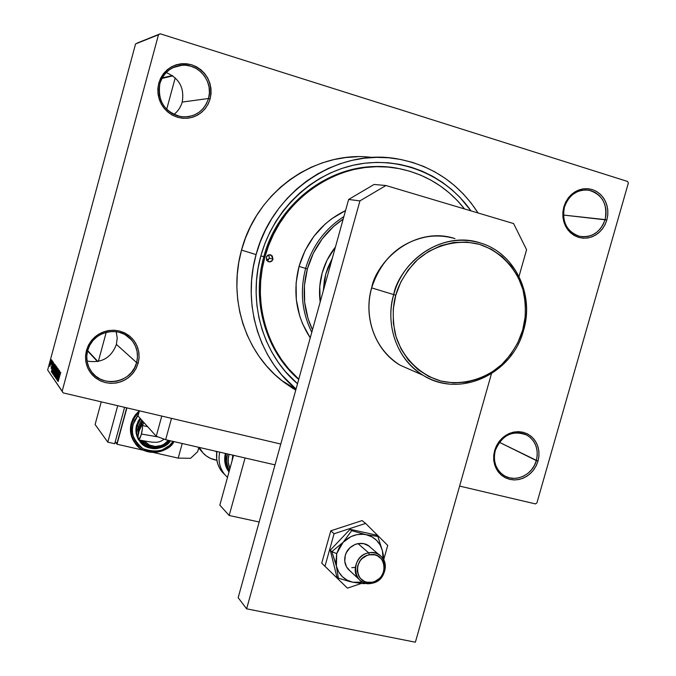 <?xml version="1.0" encoding="UTF-8"?>
<svg xmlns="http://www.w3.org/2000/svg" width="676" height="676" viewBox="0 0 676 676"><rect width="100%" height="100%" fill="white"/><g stroke="black" fill="none" stroke-linecap="round" stroke-linejoin="round"><path stroke-width="1.01" d="M536.33 460.584L537.234 455.514L537.065 450.453L535.848 445.636L533.626 441.31L530.508 437.693L526.655 434.955L522.252 433.257L517.529 432.674L512.704 433.24L508.039 434.93L503.764 437.659L500.088 441.301L497.215 445.661L495.28 450.52L494.638 450.495L496.683 445.366L499.725 440.752L503.603 436.916L508.124 434.026L513.059 432.243L518.146 431.643L523.139 432.26L527.787 434.06L531.86 436.95L535.147 440.769L537.488 445.34L538.78 450.427L538.958 455.776L538.003 461.125L499.327 442.281L536.33 460.584C532.62 475.203 514.723 483.239 503.443 475.203C495.592 469.279 492.872 461.049 495.28 450.52C502.074 434.829 512.687 429.725 527.119 435.217C535.755 441.022 538.831 449.472 536.33 460.584L538.003 461.125L538.899 456.452L538.933 451.745L538.104 447.199L536.448 442.974L534.015 439.239L530.905 436.13L527.238 433.772L523.139 432.26L518.779 431.651L514.326 431.981L509.941 433.223L505.8 435.336L502.065 438.251L498.88 441.842L496.37 445.983L494.638 450.495L493.742 455.218L493.733 459.959L494.587 464.539L496.294 468.781L498.761 472.507L501.913 475.591L505.614 477.915L509.721 479.377L514.081 479.943L518.526 479.58L522.878 478.304L526.976 476.174L530.668 473.268L533.812 469.693L536.288 465.595L538.003 461.125L535.975 466.212L532.975 470.775L529.139 474.603L524.669 477.493L519.785 479.301L514.715 479.943L509.721 479.377L505.057 477.636L500.95 474.789L497.612 470.986L495.221 466.406L493.886 461.294L493.691 455.903L494.638 450.495L495.28 450.52L494.376 455.632L494.57 460.736L495.829 465.578L498.094 469.904L501.254 473.504L505.141 476.2L509.552 477.856L514.284 478.397L519.075 477.788L523.706 476.073L527.939 473.335L531.573 469.719L534.412 465.392L536.33 460.584M136.62 362.615L137.49 357.055L137.093 351.469L135.453 346.137L132.657 341.321L128.829 337.256L124.164 334.164L118.883 332.186L113.264 331.434L107.585 331.95L102.118 333.707L97.158 336.623L92.958 340.552L89.722 345.292L87.626 350.607L86.427 350.464L88.649 344.844L92.063 339.834L96.507 335.685L101.755 332.6L107.518 330.741L113.526 330.201L119.466 331.003L125.035 333.091L129.969 336.361L134.009 340.653L136.966 345.74L138.69 351.376L139.104 357.274L138.191 363.147L136.62 362.615L116.407 344.405L117.218 338.008L116.204 331.662L117.218 338.008L116.407 344.405L136.62 362.615C132.006 383.284 100.994 388.632 90.516 370.287C86.824 364.187 85.86 357.629 87.626 350.607C92.004 331.35 119.66 324.826 131.583 339.986C136.991 346.644 138.673 354.19 136.62 362.615L138.191 363.147L139.07 358.018L138.918 352.838L137.76 347.802L135.631 343.112L132.614 338.938L128.812 335.44L124.376 332.761L119.466 331.003L114.278 330.226L109.013 330.488L103.867 331.755L99.051 333.995L94.733 337.121L91.108 341.017L88.302 345.52L86.427 350.464L85.556 355.652L85.734 360.874L86.934 365.944L89.114 370.659L92.198 374.825L96.051 378.29L100.521 380.934L105.448 382.633L110.627 383.351L115.875 383.047L120.97 381.737L125.736 379.481L129.995 376.363L133.569 372.493L136.341 368.031L138.191 363.147L135.994 368.699L132.623 373.667L128.246 377.8L123.066 380.884L117.354 382.777L111.379 383.368L105.448 382.633L99.854 380.605L94.877 377.385L90.77 373.118L87.753 368.023L85.97 362.353L85.522 356.396L86.427 350.464L87.626 350.607L86.765 356.218L87.187 361.854L88.877 367.22L91.733 372.045L95.612 376.084L100.327 379.135L105.617 381.061L111.236 381.754L116.889 381.188L122.297 379.405L127.198 376.481L131.347 372.577L134.541 367.871L136.62 362.615M208.529 98.493L209.425 92.815L209.061 87.043L207.473 81.458L204.718 76.354L200.933 71.977L196.31 68.555L191.08 66.248L185.494 65.192L179.841 65.428L174.4 66.966L169.448 69.712L165.248 73.549L161.995 78.272L159.874 83.638L158.759 83.165C164.758 67.761 175.752 61.634 191.731 64.795C206.712 71.293 212.856 82.649 210.16 98.865L208.529 98.493L182.199 102.076C184.607 87.99 179.258 78.154 166.144 72.569C179.258 78.154 184.607 87.99 182.199 102.076L208.529 98.493C203.966 111.413 194.933 117.497 181.438 116.754C164.614 112.284 157.432 101.239 159.874 83.638C163.524 72.552 171.02 66.392 182.376 65.158C199.183 63.705 213.557 82.21 208.529 98.493L210.16 98.865L211.064 93.626L210.946 88.277L209.822 83.038L207.735 78.095L204.76 73.642L201 69.848L196.598 66.856L191.731 64.795L186.576 63.738L181.337 63.73L176.216 64.778L171.408 66.848L167.107 69.848L163.474 73.667L160.651 78.171L158.759 83.165L157.871 88.463L158.007 93.863L159.173 99.144L161.319 104.112L164.352 108.557L168.163 112.326L172.6 115.275L177.484 117.278L182.63 118.275L187.844 118.232L192.93 117.142L197.679 115.055L201.93 112.064L205.504 108.261L208.284 103.808L210.16 98.865L207.946 104.476L204.558 109.419L200.18 113.45L195.018 116.365L189.322 118.021L183.382 118.334L177.484 117.278L171.932 114.912L167.006 111.329L162.95 106.723L159.975 101.324L158.235 95.392L157.821 89.24L158.759 83.165L159.874 83.638L158.987 89.384L159.384 95.206L161.023 100.817L163.837 105.929L167.673 110.289L172.338 113.678L177.594 115.926L183.171 116.923L188.798 116.635L194.189 115.064L199.082 112.3L203.231 108.49L206.434 103.808L208.529 98.493M605.113 219.607L606.042 214.436L605.907 209.214L604.724 204.194L602.544 199.631L599.477 195.753L595.666 192.744L591.306 190.767L586.616 189.931L581.825 190.269L577.177 191.773L572.91 194.367L569.243 197.924L566.361 202.268L564.409 207.177L563.835 206.881L565.905 201.701L568.955 197.113L572.825 193.353L577.338 190.607L582.247 189.018L587.309 188.663L592.26 189.55L596.866 191.638L600.888 194.815L604.133 198.913L606.431 203.738L607.682 209.045L607.817 214.554L606.837 220.013L563.429 215.052L605.113 219.607C600.339 232.35 591.83 237.927 579.577 236.346C566.818 231.724 561.756 221.998 564.409 207.177C568.871 194.984 576.958 189.305 588.669 190.15C602.316 194.291 607.8 204.118 605.113 219.607L606.837 220.013L607.758 215.247L607.817 210.413L607.023 205.681L605.409 201.254L603.017 197.282L599.95 193.927L596.317 191.316L592.26 189.55L587.934 188.705L583.506 188.815L579.146 189.871L575.014 191.84L571.288 194.654L568.102 198.186L565.592 202.318L563.835 206.881L562.922 211.698L562.88 216.582L563.708 221.339L565.364 225.784L567.798 229.755L570.907 233.085L574.575 235.662L578.639 237.377L582.965 238.172L587.376 238.028L591.711 236.938L595.793 234.944L599.477 232.138L602.62 228.623L605.105 224.533L606.837 220.013L604.792 225.15L601.784 229.696L597.956 233.44L593.494 236.186L588.627 237.808L583.599 238.214L578.639 237.377L574.017 235.341L569.961 232.206L566.665 228.125L564.316 223.291L563.023 217.959L562.863 212.399L563.835 206.881L564.409 207.177L563.488 212.391L563.64 217.655L564.857 222.708L567.088 227.28L570.198 231.141L574.042 234.116L578.419 236.042L583.109 236.828L587.875 236.448L592.48 234.918L596.705 232.316L600.33 228.775L603.178 224.466L605.113 219.607M383.52 166.778C331.375 162.831 277.98 202.242 263.826 256.694L260.835 255.908C273.459 210.033 311.966 173.47 356.032 164.623C400.15 155.818 445.729 174.839 471.02 210.878L459.925 197.35L451.5 189.364L442.324 182.283L432.479 176.183L422.052 171.129L411.143 167.183L399.854 164.395L388.294 162.781L376.566 162.384L364.795 163.212L353.1 165.257L341.6 168.518L330.395 172.963L319.63 178.548L309.388 185.232L299.798 192.947L290.95 201.617L282.94 211.149L275.85 221.458L269.766 232.426L264.738 243.951L260.835 255.908L263.826 256.694C277.98 202.242 331.375 162.831 383.52 166.778M357.443 156.739L345.639 157.559L333.919 159.587L322.384 162.831L311.163 167.268L300.364 172.836L290.114 179.512L280.506 187.21L271.642 195.863L263.632 205.386L256.542 215.678L250.458 226.637L245.439 238.155L241.535 250.095L256.094 254.607L253.23 267.366L251.599 280.312L251.21 293.316L252.064 306.236L254.151 318.937L257.446 331.291L261.899 343.18L267.468 354.486L274.093 365.091L281.689 374.893L296.054 389.021C259.018 358.99 242.084 303.896 256.094 254.607L241.535 250.095C227.913 298.023 244.915 351.672 281.52 380.411L295.733 390.162M535.426 503.907L459.612 486.086L535.426 503.907L536.905 502.944L628.342 183.069L536.905 502.944L535.426 503.907M280.785 444.048L63.189 392.9L47.658 370.017L62.167 391.201L158.48 34.763L135.572 43.932L47.658 370.017L135.572 43.932L160.229 33.8L137.177 43.053L160.229 33.8L627.582 181.464L160.229 33.8L158.48 34.763L62.167 391.201L63.189 392.9L47.658 370.017L63.189 392.9L280.785 444.048M51.545 361.626L51.891 360.367L51.545 361.626M51.342 364.178L52.238 360.849L51.342 364.178M52.153 362.454L52.491 361.187L52.153 362.454M52.187 363.468L52.838 361.694L52.863 363.012L51.207 368.403L52.187 363.468L51.165 368.369L52.322 363.426L52.711 362.589L52.618 364.051L52.965 361.677L52.187 363.468M53.235 365.86L51.452 371.986L53.48 362.53L53.235 365.86L53.48 362.53L51.359 371.851L53.235 365.86M55.297 364.854L54.545 369.442L52.855 374.141L53.708 368.986L55.297 364.854L53.708 368.986L52.88 374.132L54.435 369.848L55.297 364.854M56.809 366.916L56.159 371.132L54.342 376.279L55.094 371.47L56.809 366.916L55.204 371.073L54.367 376.279L55.939 371.961L56.809 366.916M60.781 372.307L58.111 381.568L60.781 372.307M59.496 374.521L57.629 380.875L59.725 371.04L59.496 374.521L59.725 371.04L57.528 380.732L59.496 374.521M57.519 378.163L59.522 370.761L57.114 380.14L58.618 372.028L56.522 379.287L59.015 370.068L57.519 378.163L59.015 370.068L56.522 379.287L58.618 372.028L57.114 380.14L59.522 370.761L57.519 378.163M57.274 371.175L58.119 368.919L58.153 370.769L57.756 372.442L58.018 370.076L57.46 370.963L55.821 378.391L57.274 371.175L55.762 378.349L56.699 376.219L57.367 371.285L57.984 369.975L57.756 372.442L58.28 368.919L57.274 371.175M54.739 376.726L57.494 368.006L55.398 377.664L57.257 369.147L54.739 376.726L57.257 369.147L55.398 377.664L57.587 368.133L54.739 376.726M55.009 368.251L55.745 366.096L56.294 366.367L53.843 375.433L53.539 374.166L55.009 368.251L53.843 375.433L56.294 366.367L55.897 365.927L55.009 368.251M52.965 368.023L54.114 364.372L54.418 363.916L54.79 364.322L52.365 373.304L52.796 368.64L52.365 373.304L54.79 364.322L54.426 363.916L52.965 368.023M50.396 362.801L51.351 359.919L51.528 360.663L49.796 366.417L51.553 359.75L50.396 362.801M298.699 379.456C265.769 351.267 251.151 301.344 263.826 256.694C251.151 301.344 265.769 351.267 298.699 379.456M172.338 75.551L162.172 77.943L172.338 75.551M87.635 350.557L97.902 361.491L87.635 350.557M98.35 361.398L106.25 332.254L98.35 361.398M166.676 109.335L175.219 77.841L166.676 109.335M172.819 75.889L161.91 78.441L172.819 75.889M97.496 361.559L87.534 350.937L97.496 361.559M627.582 181.464L628.342 183.069L627.582 181.464M372.552 157.5C316.469 149.751 256.719 191.114 241.535 250.095L238.789 262.347L237.234 274.786L236.87 287.275L237.715 299.688L239.735 311.889L242.921 323.77L247.23 335.203L252.604 346.078L258.993 356.277L266.327 365.716L274.524 374.301L283.489 381.957L293.147 388.607M256.094 254.607C272.403 191.021 338.27 147.605 397.775 158.936C432.175 165.476 458.936 183.492 478.076 212.982L471.054 202.961L463.161 193.792L454.416 185.486L444.884 178.118L434.651 171.772L423.818 166.507L412.478 162.392L400.75 159.477L388.725 157.787L376.532 157.364L364.288 158.209L352.12 160.33L340.155 163.71L328.502 168.324L317.289 174.129L306.634 181.075L296.646 189.094L287.435 198.11L279.103 208.031L271.727 218.754L265.389 230.178L260.167 242.169L256.094 254.607M297.516 383.74L285.373 371.555L278.073 362.116L271.718 351.917L266.369 341.042L262.094 329.609L258.942 317.728L256.939 305.518L256.128 293.105L256.5 280.616L258.08 268.169L260.835 255.908C247.602 302.502 263.023 354.579 297.516 383.74M87.043 361.035C101.392 363.502 111.185 357.959 116.407 344.405C111.185 357.959 101.392 363.502 87.043 361.035M173.867 114.481C177.991 111.303 180.762 107.171 182.199 102.076C180.762 107.171 177.991 111.303 173.867 114.481M59.167 375.56L57.832 379.827L59.167 375.56M55.854 371.817L54.638 375.205L54.773 373.338L56.471 367.955L55.973 371.842L56.488 367.955L54.595 374.267L54.925 375.264L55.854 371.817M55.102 370.778L54.536 370.642L55.102 370.778M54.773 371.538L54.156 374.276L54.055 372.375L54.477 371.251L54.942 371.377L54.435 371.301L53.894 373.025L54.038 374.242L54.773 371.538M55.914 367.296L55.17 370.507L55.102 368.369L55.593 367.017L56.091 367.119L55.542 367.085L55.009 368.716L55.052 370.473L55.914 367.296M54.35 369.704L53.15 373.067L53.277 371.225L54.959 365.885L54.469 369.738L54.976 365.885L53.108 372.146L53.091 373.051L53.396 372.704L54.35 369.704M52.525 372.696L52.018 372.577L52.525 372.696M54.418 365.243L52.559 372.13L53.049 368.158L54.156 364.981L54.579 365.099L54.038 365.099L53.353 367.06L52.559 372.13L54.418 365.243M52.931 366.865L51.646 370.98L52.931 366.865M50.81 363.291L51.291 360.654L50.117 364.423L50.117 365.403L50.81 363.291M269.403 258.147L268.702 254.852L269.403 258.147L272.969 259.246L269.403 258.147L266.91 260.674L268.313 259.905L269.403 258.147M266.234 257.395C267.206 255.063 268.845 254.286 271.152 255.055L272.969 259.246L272.344 260.505L269.318 261.916L266.538 260.125L266.488 256.728L269.2 254.742L272.267 255.934L272.969 259.246C271.98 261.595 270.324 262.364 267.992 261.544L266.234 257.395M322.173 272.977C324.869 263.378 329.296 254.708 335.457 246.977L327.049 260.184L322.173 272.977L319.773 286.447L320.179 302.037C318.878 292.285 319.545 282.593 322.173 272.977M305.636 268.423C299.798 290.9 301.842 312.177 311.788 332.271C301.842 312.177 299.798 290.9 305.636 268.423L299.037 266.403C292.488 292.446 296.223 316.258 310.242 337.848L302.561 323.745L299.73 316.022L296.333 299.781L296.096 283.016L299.037 266.403L305.053 250.627L313.892 236.304L325.198 224.026L331.637 218.813L345.554 210.557C322.283 222.058 306.786 240.673 299.037 266.403L305.636 268.423C312.168 246.132 324.919 228.843 343.89 216.557C324.919 228.843 312.168 246.132 305.636 268.423L307.377 268.913L305.636 268.423M312.473 329.82C303.507 310.512 301.809 290.207 307.377 268.913L304.428 285.517L304.656 302.282L308.028 318.514L312.473 329.82M264.882 257.024L263.826 256.694L264.882 257.024C280.21 197.206 342.715 156.756 398.519 168.493C425.424 173.926 447.436 187.413 464.539 208.952L457.153 200.392L449.008 192.685L440.135 185.849L430.612 179.968L420.54 175.101L409.994 171.298L399.094 168.603L387.923 167.056L376.6 166.685L365.234 167.487L353.937 169.482L342.833 172.633L332.026 176.935L321.624 182.334L311.746 188.79L302.485 196.243L293.95 204.608L286.218 213.819L279.382 223.764L273.51 234.361L268.659 245.481L264.882 257.024L262.22 268.854L260.699 280.87L260.328 292.928L261.113 304.91L263.04 316.706L266.082 328.173L270.197 339.217L275.36 349.712L281.486 359.573L288.525 368.69L298.775 379.177C266.479 350.785 252.325 301.302 264.882 257.024M325.781 273.957L332.313 258.283L327.784 267.865L325.781 273.957L323.314 290.739L324.362 280.21L325.781 273.957M343.197 219.049L333.522 226.536L322.224 238.814L313.394 253.137L307.377 268.913C313.546 247.771 325.486 231.15 343.197 219.049M393.728 294.601C387.5 313.022 388.725 353.371 423.058 375.273C431.068 380.106 439.763 383.03 449.134 384.027C439.822 383.047 431.127 380.132 423.058 375.273C397.572 360.333 384.669 325.579 393.728 294.601L371.699 287.9C363.063 317.517 375.51 350.802 400.031 365.158C366.992 344.109 365.758 305.51 371.699 287.9L393.728 294.601C403.699 255.866 445.957 231.167 480.467 242.997C514.622 252.993 534.429 294.161 523.461 330.192L522.7 329.998C520.055 340.045 513.971 350.675 504.44 361.88C490.514 376.329 465.95 386.647 440.938 381.053C416.298 373.896 399.744 352.678 394.987 332.778C392.435 317.982 392.705 305.451 395.79 295.184L393.728 294.601L395.79 295.184L393.263 309.059L393.339 323.052L396.018 336.606L401.164 349.188L408.574 360.3L417.937 369.535L428.863 376.532L440.938 381.053L453.672 382.937L466.592 382.134L479.2 378.704L491.038 372.78L501.66 364.609L510.684 354.486L517.782 342.808L522.7 329.998L525.244 316.52L525.328 302.882L522.928 289.582L518.137 277.126L511.098 265.964L502.082 256.55L491.401 249.241L479.461 244.349L466.702 242.067L453.63 242.507L440.735 245.692L428.55 251.489L417.548 259.702L408.186 270.003L400.834 281.993L395.79 295.184C398.477 284.816 404.763 273.907 414.667 262.474C429.133 247.762 454.509 237.901 479.461 244.349C503.916 252.334 519.565 273.822 523.875 293.35C526.131 307.842 525.734 320.052 522.7 329.998L523.587 330.234C534.555 294.28 514.782 253.027 480.467 242.997C431.93 229.02 396.804 272.648 393.728 294.601M414.498 371.513L400.031 365.158L414.498 371.513M371.699 287.9C374.622 266.902 408.253 225.201 454.956 238.611C421.74 227.263 381.205 250.855 371.699 287.9L371.631 287.875C381.425 258.393 400.758 241.197 429.64 236.279M229.181 515.484L245.075 457.982L275.005 464.868L245.075 457.982L229.181 515.484L219.835 505.141L229.181 515.484L259.161 521.999L229.181 515.484M233.583 455.328L219.835 505.141L233.583 455.328M238.163 597.694L348.63 199.462L374.065 184.464L385.945 185.52L513.599 223.57L526.579 249.714L519.016 276.399L526.579 249.714L513.599 223.57L385.945 185.52L374.065 184.464L348.63 199.462L359.928 200.89L385.945 185.52L359.928 200.89L246.622 608.822L359.928 200.89L348.63 199.462L238.163 597.694L246.622 608.822L238.163 597.694M491.427 373.794L415.385 642.2L246.622 608.822L415.385 642.2L491.427 373.794M219.708 452.134C218.01 460.753 219.692 468.223 224.745 474.544L227.499 477.374L224.745 474.544C219.632 468.054 217.951 460.584 219.708 452.134M228.987 471.983C224.998 466.617 223.79 460.44 225.361 453.435L224.795 461.649L225.716 465.823L228.987 471.983M227.677 453.968C226.037 459.807 226.621 465.299 229.409 470.445C226.612 465.316 226.029 459.824 227.677 453.968M229.925 468.586C227.913 463.973 227.643 459.207 229.105 454.306L228.235 458.852L228.311 462.798L229.925 468.586M226.139 453.621C224.643 460.01 225.683 465.789 229.265 470.969L226.494 465.527L225.598 461.514L226.139 453.621M222.818 472.718L219.861 468.645L217.79 464.015L216.675 459.012L216.852 451.483C215.72 459.249 217.503 466.094 222.201 472.009L225.074 474.932M232.02 460.998L232.797 455.151L232.02 460.998M330.784 530.812L334.079 533.736L324.97 566.302L321.742 563.15L330.784 530.812L362.099 520.579L365.606 523.41L362.099 520.579L330.784 530.812L321.742 563.15L347.439 588.154L361.271 583.481L347.439 588.154L324.97 566.302L334.079 533.736L330.784 530.812M383.883 559.044L387.72 545.431L365.606 523.41L334.079 533.736L365.606 523.41L387.72 545.431L383.883 559.044M354.638 567.409L351.782 567.688M335.448 562.559L336.42 566.201L336.69 553.61L331.815 551.624L336.42 566.201L338.355 578.191L336.8 576.67L330.268 550.188L350.075 529.308L351.681 530.668L343.112 542.329L331.815 551.624L330.268 550.188L331.815 551.624L335.448 562.559M368.809 545.955L363.705 543.639L357.942 543.588L368.716 552.858C373.752 552.022 378.002 553.306 381.467 556.728C389.79 564.637 383.731 581.419 371.893 583.278C366.586 584.182 362.167 582.746 358.635 578.969C350.861 570.857 357.131 554.607 368.716 552.858C349.247 555.892 352.669 587.909 371.893 583.278L372.231 582.222C354.917 586.388 351.841 557.548 369.375 554.81L368.716 552.858L357.959 543.588L355.094 544.433L350.007 547.695L346.374 552.605L345.284 555.452C343.974 560.674 344.912 565.229 348.106 569.107L350.016 570.899L346.518 566.868L344.768 561.384L345.284 555.452C347.996 544.188 363.358 539.33 370.456 547.399M352.864 582.239L362.049 583.532L364.541 583.65L365.37 583.118L364.541 583.65L362.049 583.532L352.864 582.239L358.964 582.661L362.691 582.112L352.864 582.239C344.363 580.143 338.879 574.803 336.42 566.201L338.676 571.904L342.36 576.679L347.194 580.202L352.864 582.239L349.289 581.419L352.864 582.239M336.8 576.67L338.355 578.191L349.289 581.419L338.355 578.191L335.879 563.125L336.69 553.61L343.112 542.329L339.2 547.602L336.69 553.61L331.815 551.624L343.112 542.329C349.847 535.688 357.545 533.144 366.206 534.724L351.681 530.668L350.075 529.308L376.143 535.046L377.833 536.414L376.143 535.046L350.075 529.308L330.268 550.188L336.8 576.67M382.455 550.856L377.833 536.414L363.181 534.277L356.996 534.623L350.962 536.609L343.112 542.329L351.681 530.668L366.206 534.724C374.673 536.921 380.089 542.296 382.455 550.856L380.258 545.177L376.642 540.386L371.851 536.82L366.206 534.724L377.833 536.414L382.455 550.856L383.005 558.646L382.455 550.856L383.191 554.286L382.455 550.856M384.01 560.446L383.191 554.286L384.01 560.446M275.005 464.868L165.662 439.696L171.501 418.36L165.662 439.696L156.257 436.257L137.997 415.951L139.4 410.814L137.997 415.951L156.257 436.257L161.775 416.07L156.257 436.257L165.662 439.696L275.005 464.868M372.231 582.222L374.842 581.436L379.49 578.428L381.357 576.324L383.824 571.313L384.314 565.88L382.743 560.843L381.256 558.722L377.14 555.664L374.665 554.852L369.375 554.81L366.755 555.587L362.074 558.596L360.19 560.708L357.714 565.744L357.232 571.212L358.821 576.256L360.333 578.377L364.474 581.411L366.95 582.213L372.231 582.222L371.893 583.278C391.184 580.194 387.956 548.422 368.716 552.858L369.375 554.81C386.697 550.805 389.621 579.442 372.231 582.222M202.665 452.565L198.659 448.027L202.665 452.565M216.861 460.263C210.971 459.325 206.104 456.613 202.276 452.117L199.268 447.428L202.876 452.802L206.383 455.987L210.481 458.387L216.861 460.263M158.116 436.933L141.419 434.043C140.431 437.482 139.51 439.417 138.656 439.839C137.625 439.375 137.752 436.51 139.028 431.237L141.546 425.567L142.349 425.956L142.442 428.601L141.022 435.403L138.555 439.848L138.014 436.628L139.028 431.237C140.016 427.79 140.938 425.855 141.799 425.432C142.822 425.897 142.695 428.761 141.419 434.043L158.116 436.933M139.273 447.546L134.592 442.366C131.059 436.696 130.138 430.536 131.82 423.869L133.155 424.359L138.259 414.98L134.727 420.202L133.155 424.359L132.411 428.702L132.538 433.071L133.527 437.296L135.327 441.208L137.887 444.656L141.09 447.512L144.808 449.675L148.914 451.044L153.232 451.585L161.877 450.123L169.431 445.518L173.048 441.394C166.6 450.875 156.545 453.3 142.873 448.678C133.282 440.008 130.037 431.905 133.155 424.359L131.82 423.869C129.919 428.795 130.84 434.964 134.592 442.366C142.771 457.644 169.262 453.064 173.918 441.597M137.16 425.821C136.02 429.032 136.282 433.088 137.955 437.972L136.611 432.885L137.16 425.821L136.586 425.153C135.377 429.86 135.834 434.313 137.972 438.538L136.07 432.488L135.969 428.812L137.921 421.663L140.067 418.25L136.586 425.153L137.16 425.821L140.65 418.892L137.16 425.821L138.504 426.303L137.16 425.821M143.337 444.977L139.501 440.828C145.839 452.405 166.093 449.641 170.403 440.786M169.515 440.583C165.265 448.856 146.388 451.053 140.625 440.287L144.774 444.639L147.714 446.346L154.39 447.867L161.234 446.709L164.395 445.171L169.515 440.583M138.267 434.668L138.504 426.303L137.921 429.742L138.267 434.668M142.442 440.659L143.616 442.146C150.756 448.687 158.438 449.067 166.659 443.295M139.653 426.573L139.062 431.102L139.653 426.573L142.425 420.878L139.653 426.573L140.236 427.24L139.653 426.573M139.974 428.322L143.016 421.528M138.749 439.873L140.329 441.977L138.749 439.873M131.262 423.21C129.581 429.86 130.502 436.012 134.025 441.665L135.665 443.878L131.651 436.789L130.612 432.361L130.485 427.773L131.262 423.21L131.82 423.869L131.262 423.21L132.91 418.858L135.386 414.87L139.298 410.788L134.304 416.408L131.262 423.21M182.224 443.507L178.21 458.125L153.596 452.54L178.21 458.125L182.224 443.507M126.911 407.873L117.007 444.233L115.74 442.535L117.007 444.233L126.911 407.873M117.142 442.856L126.682 407.822L117.142 442.856L115.072 442.383L117.142 442.856M197.654 451.703L198.854 447.335L197.654 451.703L190.615 458.277L178.21 458.125L190.615 458.277L197.654 451.703M143.566 450.267L117.007 444.233L143.566 450.267M101.256 401.848L95.105 424.511L107.805 442.146L114.709 443.709L107.805 442.146L117.717 405.718L107.805 442.146L95.105 424.511L101.256 401.848M124.612 407.341L114.709 443.709L124.612 407.341M131.82 423.869L134.575 417.514L139.028 412.149C134.98 416.272 132.581 420.176 131.82 423.869M141.63 419.99L138.504 426.303L141.63 419.99M144.233 441.005L149.582 445.146L155.379 446.473L161.327 445.467L164.082 444.132L168.392 440.321M144.005 422.635L142.349 425.55M585.179 189.905L588.669 190.15M172.862 67.659L182.376 65.158M125.229 334.738L131.583 339.986M524.069 433.806L527.119 435.217M281.52 380.411L295.987 389.258M270.087 254.742L271.152 255.055M371.623 287.875C362.995 317.433 375.4 350.743 400.031 365.158L423.058 375.273C459.494 398.713 512.459 374.141 523.587 330.234M222.201 472.009L227.499 477.374M348.106 569.107L358.635 578.969M216.734 452.303L215.559 451.179M368.412 545.667L381.467 556.728M202.276 452.117L198.659 448.036M164.074 439.113C161.167 441.529 157.956 442.569 154.449 442.222C152.607 442.4 147.334 441.605 138.622 439.848M134.025 441.665L134.592 442.366C142.873 456.114 165.29 455.523 173.952 441.605M138.918 440.135L139.501 440.828C149.472 451.331 159.79 451.323 170.445 440.794M142.45 440.659C151.145 449.591 160.111 449.548 169.33 440.541M147.63 426.657L142.07 425.483"/></g></svg>
